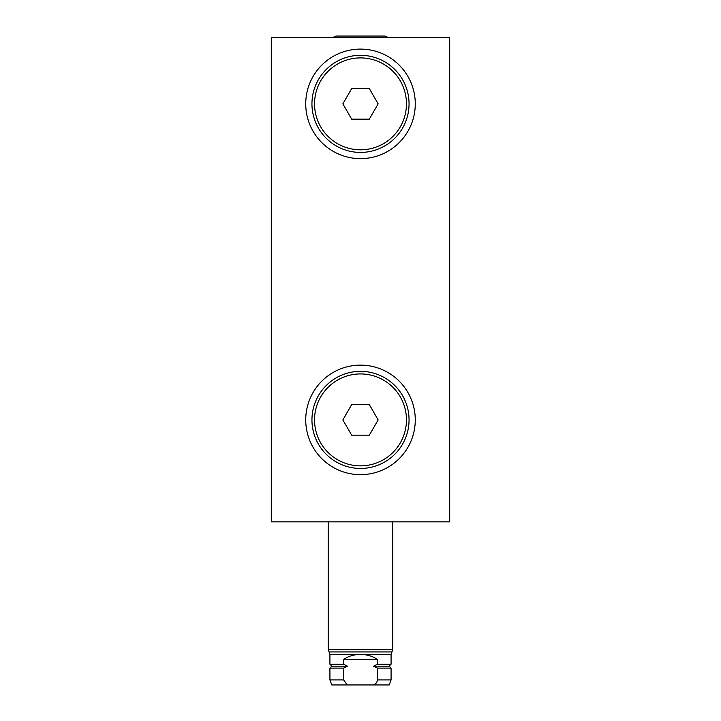 <?xml version="1.0" encoding="UTF-8"?>
<svg xmlns="http://www.w3.org/2000/svg" width="721" height="721" viewBox="0 0 721 721"><rect width="100%" height="100%" fill="white"/><g stroke="black" fill="none" stroke-linecap="round" stroke-linejoin="round"><path stroke-width="1.08" d="M389.142 666.177L373.568 666.177L377.407 668.115L391.079 668.115L389.142 666.177L391.079 664.239L391.079 654.371L392.801 649.495L392.801 521.842M377.407 659.463L343.593 659.463C348.36 656.209 353.993 654.506 360.5 654.371C367.007 654.506 372.64 656.209 377.407 659.463L377.407 664.239L391.079 664.239M373.568 666.177L377.407 664.239M343.593 679.903L329.921 679.903L329.921 668.115L343.593 668.115L343.593 679.903L347.261 684.95L373.739 684.95C375.974 683.832 377.2 682.147 377.407 679.903L377.407 668.115M343.593 668.115L347.432 666.177L331.858 666.177L329.921 664.239L343.593 664.239L347.432 666.177M343.593 664.239L343.593 659.463M347.261 684.95L331.777 684.95L329.921 679.903M373.739 684.95L389.223 684.95L391.079 679.903L391.079 668.115M449.706 521.842L271.294 521.842L271.294 37.6L449.706 37.6L449.706 521.842M360.5 365.132A54.769 54.769 0 0 0 305.731 419.892A54.769 54.769 0 0 0 360.5 474.661A54.769 54.769 0 0 0 415.269 419.892A54.769 54.769 0 0 0 360.5 365.132M360.5 49.1A54.769 54.769 0 0 0 305.731 103.869A54.769 54.769 0 0 0 360.5 158.629A54.769 54.769 0 0 0 415.269 103.869A54.769 54.769 0 0 0 360.5 49.1M360.5 468.443A48.55 48.55 0 0 1 311.95 419.892A48.55 48.55 0 0 1 360.5 371.342A48.55 48.55 0 0 1 409.05 419.892A48.55 48.55 0 0 1 360.5 468.443A48.55 48.55 0 0 1 311.95 419.892A48.55 48.55 0 0 1 360.5 371.342A48.55 48.55 0 0 1 409.05 419.892A48.55 48.55 0 0 1 360.5 468.443M360.5 465.856A45.964 45.964 0 0 1 314.536 419.892A45.964 45.964 0 0 1 360.5 373.929A45.964 45.964 0 0 1 406.464 419.892A45.964 45.964 0 0 1 360.5 465.856M369.323 404.616L351.677 404.616L342.863 419.892L351.677 435.169L369.323 435.169L378.137 419.892L369.323 404.616M360.5 152.419A48.55 48.55 0 0 1 311.95 103.869A48.55 48.55 0 0 1 360.5 55.319A48.55 48.55 0 0 1 409.05 103.869A48.55 48.55 0 0 1 360.5 152.419A48.55 48.55 0 0 1 311.95 103.869A48.55 48.55 0 0 1 360.5 55.319A48.55 48.55 0 0 1 409.05 103.869A48.55 48.55 0 0 1 360.5 152.419M360.5 149.824A45.964 45.964 0 0 1 314.536 103.869A45.964 45.964 0 0 1 360.5 57.905A45.964 45.964 0 0 1 406.464 103.869A45.964 45.964 0 0 1 360.5 149.824M369.323 88.593L351.677 88.593L342.863 103.869L351.677 119.145L369.323 119.145L378.137 103.869L369.323 88.593M391.079 654.371L329.921 654.371L329.055 651.928L391.945 651.928M377.407 679.903L391.079 679.903M392.801 649.495L328.199 649.495L329.055 651.928M329.921 664.239L329.921 654.371M331.858 666.177L329.921 668.115M335.968 36.05L332.552 37.6L335.968 36.05L385.032 36.05L388.448 37.6L385.032 36.05L360.5 36.05M328.199 649.495L328.199 521.842"/></g></svg>
